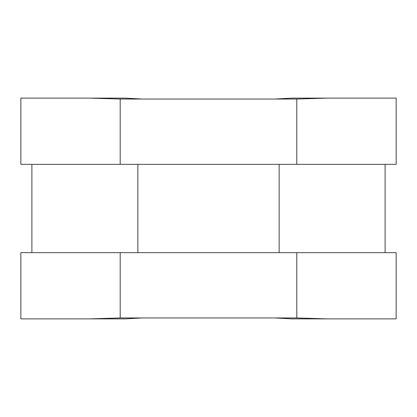 <?xml version="1.0" encoding="UTF-8"?>
<svg xmlns="http://www.w3.org/2000/svg" width="417" height="417" viewBox="0 0 417 417"><rect width="100%" height="100%" fill="white"/><g stroke="black" fill="none" stroke-linecap="round" stroke-linejoin="round"><path stroke-width="0.63" d="M274.834 99.043L291.837 98.12L327.157 98.12L296.805 99.043L120.195 99.043L89.843 98.12L125.163 98.12L142.134 99.043M142.166 317.957L125.163 318.88L89.843 318.88L120.195 317.957L296.805 317.957L327.157 318.88L291.837 318.88L274.866 317.957M327.157 98.12L396.15 98.12L396.15 164.345L20.85 164.345L20.85 98.12L89.843 98.12M327.157 318.88L396.15 318.88L396.15 252.655L20.85 252.655L20.85 318.88L89.843 318.88M31.89 252.655L31.89 164.345M385.11 252.655L385.11 164.345M137.855 252.655L137.855 164.345M120.195 252.655L120.195 317.957M296.805 252.655L296.805 317.957M120.195 99.043L120.195 164.345M296.805 99.043L296.805 164.345M279.145 252.655L279.145 164.345"/></g></svg>
